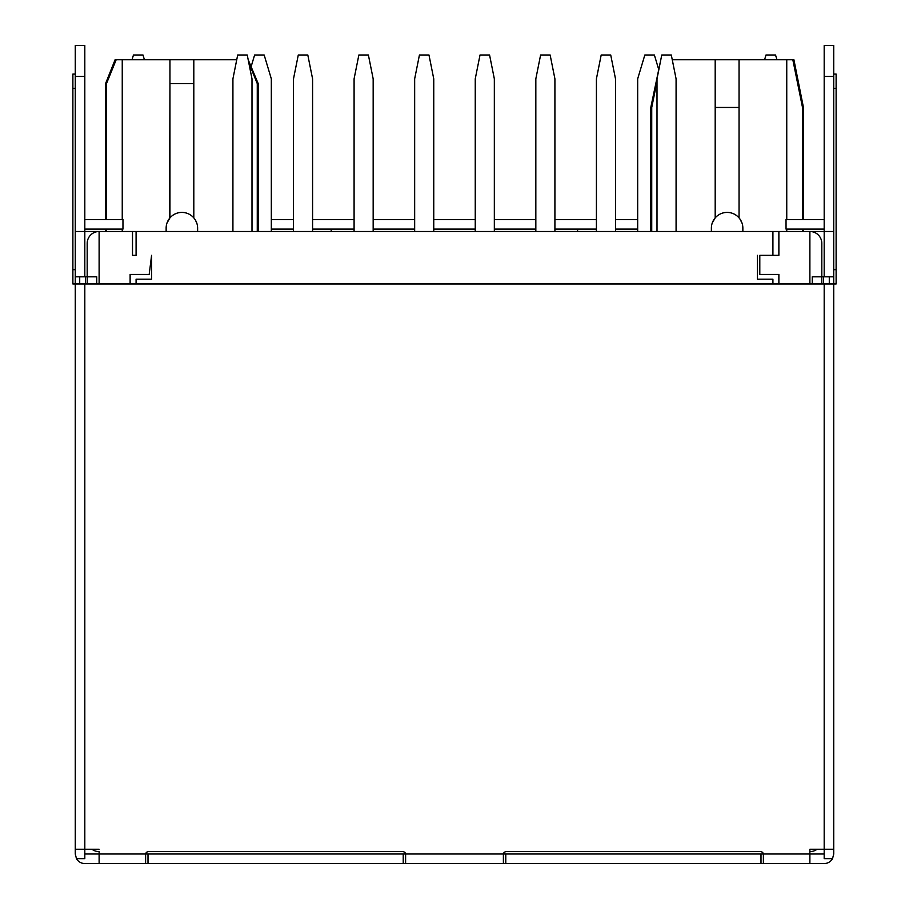 <?xml version="1.0" encoding="UTF-8"?>
<svg xmlns="http://www.w3.org/2000/svg" width="909" height="909" viewBox="0 0 909 909"><rect width="100%" height="100%" fill="white"/><g stroke="black" fill="none" stroke-linecap="round" stroke-linejoin="round"><path stroke-width="1.36" d="M778.877 283.96L778.877 274.427L759.799 274.427L759.799 255.338L778.877 255.338L778.877 231.488L772.911 231.488L772.911 255.338L759.799 255.338M809.885 283.96L809.885 231.488L778.877 231.488M91.957 849.245A11.931 11.931 0 0 0 99.115 851.619L99.115 854.005L84.81 854.005L84.81 849.245L99.115 849.245M817.043 849.245A11.931 11.931 0 0 1 809.885 851.619L809.885 849.245L824.19 849.245L824.19 854.005L809.885 854.005L809.885 849.245M824.19 276.813L824.19 231.488L809.885 231.488A11.931 11.931 0 0 1 821.816 243.419L821.816 283.96M136.089 283.96L136.089 279.188L151.587 279.188L151.587 255.338L149.201 274.427L130.123 274.427L130.123 283.96M132.509 231.488L132.509 255.338L136.089 255.338L136.089 231.488L99.115 231.488L99.115 283.96M84.81 276.813L84.81 231.488L99.115 231.488A11.931 11.931 0 0 0 87.184 243.419L87.184 276.813L75.265 276.813L75.265 283.96L75.265 45.45L84.81 45.45L84.81 76.458L75.265 76.458M824.19 76.458L824.19 231.488L833.735 231.488L833.735 45.45L824.19 45.45L824.19 76.458L833.735 76.458M829.292 283.96L829.292 276.813L833.735 276.813L833.735 283.96L833.735 231.488M577.579 231.488L577.567 229.102M331.194 229.102L331.194 231.488M75.265 231.488L84.81 231.488L84.81 76.458M637.675 231.488L637.675 78.844L644.833 54.994L654.378 54.994L658.525 68.823M764.571 59.755L766.003 54.994L775.536 54.994L776.968 59.755M166.142 231.488L166.142 228.148A15.737 15.737 0 0 1 181.88 212.411A15.737 15.737 0 0 1 197.617 228.148L197.617 231.488M105.558 219.569L105.558 83.617L106.489 83.617L116.17 59.755L169.949 59.755L169.949 217.876L167.051 222.875L168.54 219.796M106.489 83.617L106.489 219.569M106.489 229.102L106.489 231.488M169.585 218.319L169.949 83.617L169.949 217.876M236.738 59.755L193.81 59.755L193.81 217.876M196.708 222.864L195.367 220.035M257.27 231.488L257.27 83.617L258.201 83.617L258.201 231.488M257.27 83.617L248.759 62.653M802.511 219.569L802.511 107.467L792.83 59.755L739.051 59.755L739.051 107.467L715.19 107.467L715.19 217.876L715.19 107.467L715.19 217.876L712.292 222.875M672.262 59.755L739.051 59.755M657.002 81.492L651.73 107.467L651.73 231.488M660.809 59.755L650.799 107.467L651.73 107.467M741.949 222.864L739.835 218.864M802.511 231.488L802.511 229.102M802.511 107.467L803.442 107.467L793.909 59.755L792.83 59.755M739.051 107.467L739.051 217.876L739.051 107.467M711.383 231.488L711.383 228.148A15.737 15.737 0 0 1 727.12 212.411A15.737 15.737 0 0 1 742.858 228.148L742.858 231.488M757.413 255.338L757.413 279.188L772.911 279.188L772.911 283.96M136.089 231.488L772.911 231.488M812.271 283.96L812.271 276.813L823.588 276.813L823.588 283.96M829.292 276.813L823.588 276.813M824.19 229.102L786.035 229.102L786.035 219.569L824.19 219.569M824.19 854.005L824.19 858.653L832.53 858.653L833.735 854.005L833.735 283.96L836.121 283.96L836.121 88.378L833.735 88.378M833.735 74.072L836.121 74.072L836.121 88.378M271.325 219.569L293.505 219.569M312.582 219.569L354.09 219.569M373.167 219.569L414.663 219.569M433.752 219.569L475.248 219.569M494.337 219.569L535.833 219.569M554.91 219.569L596.418 219.569M615.495 219.569L637.675 219.569M271.325 229.102L293.505 229.102M312.582 229.102L354.09 229.102M373.167 229.102L414.663 229.102M433.752 229.102L475.248 229.102M494.337 229.102L535.833 229.102M554.91 229.102L596.418 229.102M615.495 229.102L637.675 229.102M96.729 283.96L96.729 276.813L87.184 276.813L87.184 283.96M84.81 229.102L122.965 229.102L122.965 219.569L84.81 219.569M122.965 219.569L122.965 229.102M833.735 283.96L72.879 283.96L72.879 74.072L75.265 74.072M116.17 59.755L115.091 59.755L105.558 83.617M193.81 59.755L169.949 59.755M258.201 83.617L248.191 59.755M715.19 107.467L715.19 59.755M405.607 863.55L405.607 854.005L145.622 854.005L145.622 863.55L809.885 863.55L809.885 854.005L503.393 854.005L503.393 863.55M786.035 219.569L786.035 229.102M832.53 858.653A9.545 9.545 0 0 1 824.19 863.55L809.885 863.55M145.622 863.55L84.81 863.55A9.545 9.545 0 0 1 76.47 858.653L75.265 854.005L75.265 849.245L84.81 849.245L84.81 283.96M169.949 83.617L193.81 83.617M76.47 858.653L84.81 858.653L84.81 854.005M763.378 863.55L763.378 854.005L762.674 852.324L760.992 851.619L505.779 851.619L504.097 852.324L503.393 854.005L405.607 854.005L404.903 852.324L403.221 851.619L148.008 851.619L146.326 852.324L145.622 854.005L99.115 854.005L99.115 863.55M824.19 283.96L824.19 849.245L833.735 849.245M251.248 66.232L254.622 54.994L264.167 54.994L271.325 78.844L271.325 231.488M75.265 283.96L75.265 849.245M657.002 231.488L657.002 78.844L661.763 54.994L671.308 54.994L676.08 78.844L676.08 231.488M615.495 231.488L615.495 78.844L610.723 54.994L601.19 54.994L596.418 78.844L596.418 231.488M535.833 231.488L535.833 78.844L540.605 54.994L550.138 54.994L554.91 78.844L554.91 231.488M494.337 231.488L494.337 78.844L489.565 54.994L480.02 54.994L475.248 78.844L475.248 231.488M433.752 231.488L433.752 78.844L428.98 54.994L419.435 54.994L414.663 78.844L414.663 231.488M373.167 231.488L373.167 78.844L368.395 54.994L358.862 54.994L354.09 78.844L354.09 231.488M312.582 231.488L312.582 78.844L307.81 54.994L298.277 54.994L293.505 78.844L293.505 231.488M251.998 231.488L251.998 78.844L247.237 54.994L237.692 54.994L232.92 78.844L232.92 231.488M132.032 59.755L133.464 54.994L142.997 54.994L144.429 59.755M122.249 59.755L122.249 219.569M122.249 229.102L122.249 231.488M786.751 59.755L786.751 219.569M786.751 229.102L786.751 231.488M833.735 269.655L836.121 269.655M79.708 276.813L79.708 283.96M75.265 269.655L72.879 269.655M75.265 88.378L72.879 88.378M85.412 283.96L85.412 276.813M148.008 854.005L148.008 863.55M403.221 863.55L403.221 854.005M505.779 854.005L505.779 863.55M760.992 863.55L760.992 854.005M105.558 231.488L105.558 229.102M650.799 231.488L650.799 107.467M803.442 231.488L803.442 229.102M803.442 219.569L803.442 107.467"/></g></svg>
